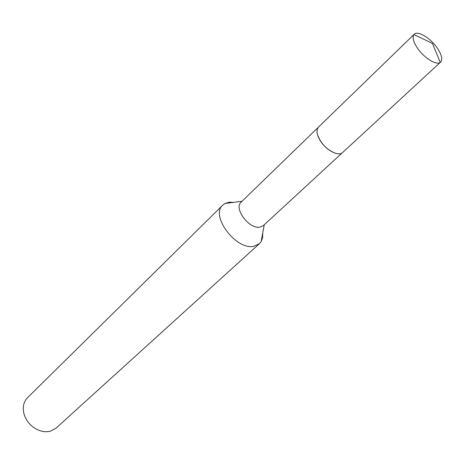 <?xml version="1.0" encoding="UTF-8"?>
<svg xmlns="http://www.w3.org/2000/svg" width="465" height="465" viewBox="0 0 465 465"><rect width="100%" height="100%" fill="white"/><g stroke="black" fill="none" stroke-linecap="round" stroke-linejoin="round"><path stroke-width="0.7" d="M318.275 127.329L241.137 202.141C233.447 208.337 249.17 229.402 259.889 227.158L263.335 225.612L342.327 152.758M233.744 202.333L229.309 202.194L225.066 203.443L222.793 205.1C209.953 215.539 236.005 250.42 253.785 246.316L259.36 243.765L261.144 241.591L262.58 237.679L262.737 232.982M222.793 205.1L27.505 397.715C23.291 402.19 22.227 407.95 24.32 414.983C26.947 422.139 31.754 427.225 38.752 430.247C42.925 431.846 46.889 432.125 50.644 431.084L56.178 428.027L259.36 243.765M317.409 134.327C320.588 143.261 326.546 149.567 335.294 153.235M417 47.465C423.406 57.509 436.42 65.774 440.291 62.386L440.576 62.147C442.75 59.578 441.802 55.108 437.739 48.738C431.165 38.531 417.803 30.225 414.216 34.276L413.966 34.55C412.211 37.165 413.222 41.472 417 47.465M414.216 34.276L318.56 127.026C316.119 129.822 316.584 134.205 319.955 140.174C325.576 149.974 338.537 156.926 342.647 152.491L440.576 62.147M264.254 224.769L261.144 241.591M242.032 201.275L225.066 203.443M413.966 34.55L432.438 43.443L440.291 62.386"/></g></svg>
